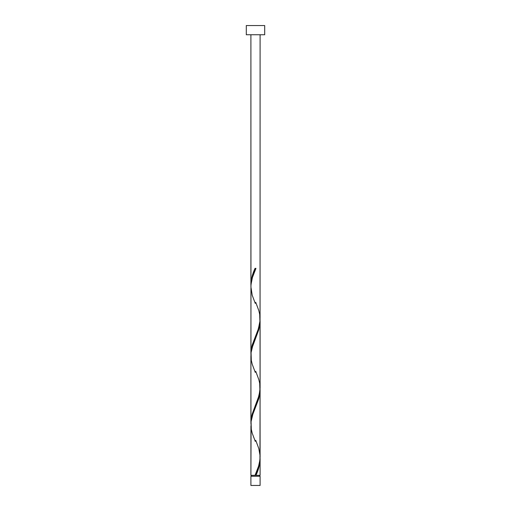 <?xml version="1.0" encoding="UTF-8"?>
<svg xmlns="http://www.w3.org/2000/svg" width="511" height="511" viewBox="0 0 511 511"><rect width="100%" height="100%" fill="white"/><g stroke="black" fill="none" stroke-linecap="round" stroke-linejoin="round"><path stroke-width="0.77" d="M250.901 476.252L250.901 485.45L260.099 485.45L260.099 476.252L250.901 476.252L260.099 476.252L260.099 485.45L250.901 485.45L250.901 476.252M251.361 475.332L251.361 476.252L251.361 475.332M259.639 476.252L259.639 475.332L259.639 476.252M246.302 25.55L246.302 34.748L264.698 34.748L264.698 25.55L246.302 25.55L246.302 34.748L264.698 34.748L264.698 25.55L246.302 25.55M250.952 286.115L250.901 34.748L250.901 284.518L251.303 279.913L252.434 275.301L255.04 268.377L255.96 268.377L252.415 277.543L250.978 284.748L250.901 353.503L252.249 344.893L258.368 328.88L260.048 320.608L260.099 34.748L260.067 317.791M256.669 473.601L255.96 475.332L260.099 475.332L260.099 459.191L259.218 466.109L256.669 473.601M260.048 388.609L260.099 456.981C259.754 463.107 258.068 469.219 255.04 475.332L250.901 475.332L255.04 475.332L258.585 466.166L259.933 459.938L260.099 390.206L258.751 398.816L252.632 414.83L251.093 421.524L250.901 475.332L250.933 425.918M250.952 424.085L250.901 355.713L250.901 422.488L252.249 413.878L259.096 395.393L260.099 387.996L260.099 321.221L258.751 329.831L251.904 348.317L251.093 352.539L250.933 356.933M260.048 457.594L260.099 475.332L255.96 475.332C258.509 469.948 259.888 464.563 260.099 459.191L260.073 458.086M255.73 440.297L258.796 448.505L260.067 455.761M260.048 319.624L260.067 386.776M250.952 355.1L250.933 287.949M255.5 475.332L255.96 475.332L255.5 475.332M255.04 268.377L255.96 268.377L255.04 268.377C252.491 273.762 251.112 279.147 250.901 284.518L250.927 285.623M255.73 302.327L258.796 310.535L259.69 314.367L259.927 322.032L258.087 329.697L252.204 345.027L251.31 348.86L250.927 354.608M255.73 371.312L258.796 379.52L259.69 383.352L259.927 391.017L258.087 398.682L252.204 414.012L251.31 417.845L250.927 423.593M255.487 474.259L255.04 475.332M255.27 441.383L252.204 433.175L251.31 429.342L251.073 421.677L252.913 414.012L258.796 398.682L259.69 394.85L260.073 389.101M255.27 372.398L252.204 364.19L251.31 360.357L251.073 352.692L252.913 345.027L258.796 329.697L259.69 325.865L260.073 320.116M255.27 303.413L252.204 295.205L250.901 286.728C251.246 280.603 252.932 274.49 255.96 268.377L255.513 269.45"/></g></svg>
